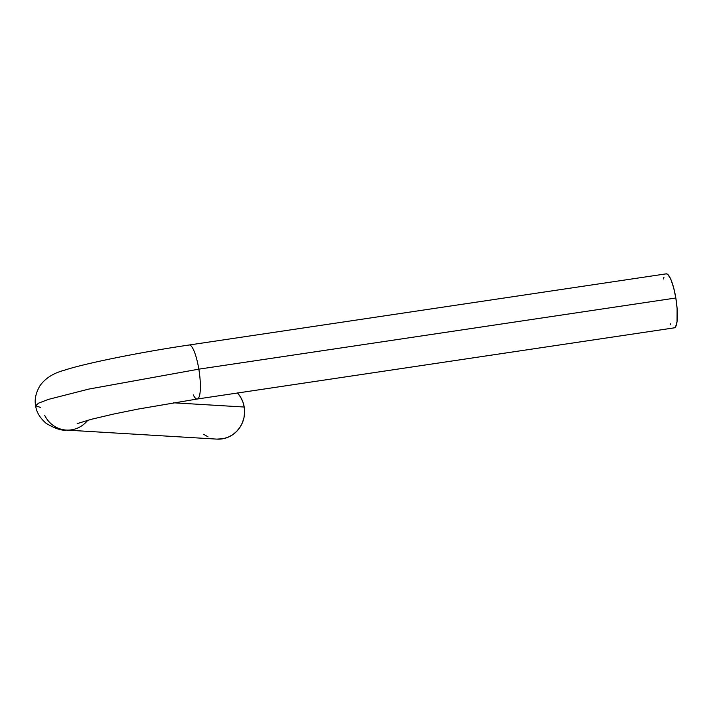 <?xml version="1.0" encoding="UTF-8"?>
<svg xmlns="http://www.w3.org/2000/svg" width="713" height="713" viewBox="0 0 713 713"><rect width="100%" height="100%" fill="white"/><g stroke="black" fill="none" stroke-linecap="round" stroke-linejoin="round"><path stroke-width="1.07" d="M197.207 399.013A27.308 5.971 -98.5 0 0 198.829 369.156L88.813 389.084L48.386 399.396L38.502 403.193L35.65 405.795L38.502 403.193L48.386 399.396L88.813 389.084L198.829 369.156A27.308 5.971 81.5 0 1 197.26 399.013A27.308 5.971 81.5 0 1 193.268 394.886M65.739 430.037A27.308 25.998 -86.6 0 0 87.788 420.26A27.308 25.998 93.4 0 1 66.238 430.073A27.308 25.998 93.4 0 1 44.678 415.296M77.191 423.62L91.353 419.297L113.314 414.119L138.197 409.057L197.26 399.013L674.248 327.855A27.308 5.971 -98.5 0 0 675.826 297.998L198.829 369.156A27.308 5.971 -98.5 0 0 189.248 344.994M40.81 407.533L35.65 405.795C36.399 412.034 39.901 417.889 46.158 423.37C55.044 428.558 61.737 430.795 66.238 430.073L216.966 439.119A27.308 25.998 -86.6 0 0 244.22 407.034L173.348 402.783L244.22 407.034A27.308 25.998 -86.6 0 0 237.509 393.006M670.256 323.729L670.808 324.772M673.491 327.757L674.667 327.722L675.674 326.652L677.029 321.608L677.1 308.506L675.826 297.998L673.696 287.936L671.04 279.835L668.259 274.933L666.949 273.944L665.773 273.979M663.972 277.116L663.58 278.952M675.826 297.998A27.308 5.971 -98.5 0 0 666.192 273.845L189.203 344.994A27.308 5.971 81.5 0 1 198.829 369.156L675.826 297.998M237.429 392.916L240.566 397.114L242.857 401.882L244.22 407.034L244.595 412.372L243.971 417.684L242.375 422.773L239.862 427.452L236.529 431.525L232.509 434.841L227.964 437.274L223.044 438.736L216.877 439.11M208.062 436.882L203.624 434.279M35.65 405.795C34.349 399.654 35.784 392.979 39.937 385.778C45.249 378.309 53.332 373.149 64.197 370.297C83.269 363.808 139.097 352.356 189.203 344.994"/></g></svg>
